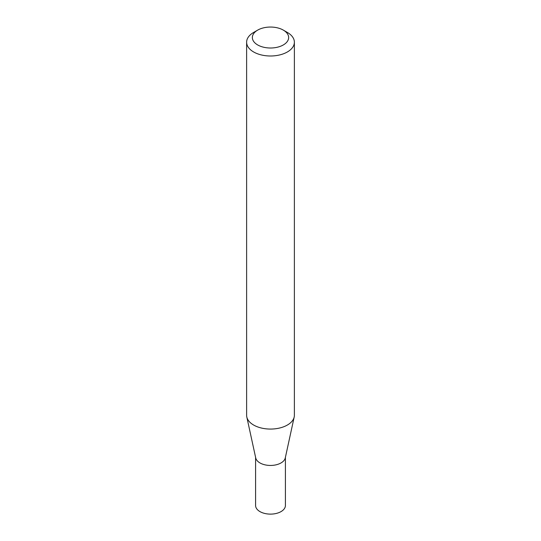 <?xml version="1.0" encoding="UTF-8"?>
<svg xmlns="http://www.w3.org/2000/svg" width="541" height="541" viewBox="0 0 541 541"><rect width="100%" height="100%" fill="white"/><g stroke="black" fill="none" stroke-linecap="round" stroke-linejoin="round"><path stroke-width="0.81" d="M294.378 42.212L294.378 415.278A23.878 13.789 180 0 1 294.196 416.996L285.29 457.909A14.905 8.609 180 0 1 275.335 464.983A14.905 8.609 180 0 1 259.957 462.927A14.905 8.609 180 0 1 255.71 457.909L246.804 416.996A23.878 13.789 180 0 1 246.622 415.278L246.622 42.212A23.878 13.789 180 0 1 253.614 32.46L257.665 30.12A18.151 10.482 0 0 0 257.665 44.937A18.151 10.482 0 0 0 283.335 44.937A18.151 10.482 0 0 0 283.335 30.12L287.386 32.46A23.878 13.789 180 0 1 294.378 42.212A23.878 13.789 180 0 1 279.636 54.945A23.878 13.789 180 0 1 253.614 51.956A23.878 13.789 180 0 1 246.622 42.212M285.405 457.375L285.405 505.51A14.905 8.609 180 0 1 276.208 513.463A14.905 8.609 180 0 1 259.957 511.597A14.905 8.609 180 0 1 255.595 505.51L255.595 457.375M294.196 416.996A23.878 13.789 180 0 1 278.243 428.323A23.878 13.789 180 0 1 253.614 425.03A23.878 13.789 180 0 1 246.804 416.996M287.386 32.46L283.335 30.12A18.151 10.482 0 0 0 257.665 30.12"/></g></svg>
